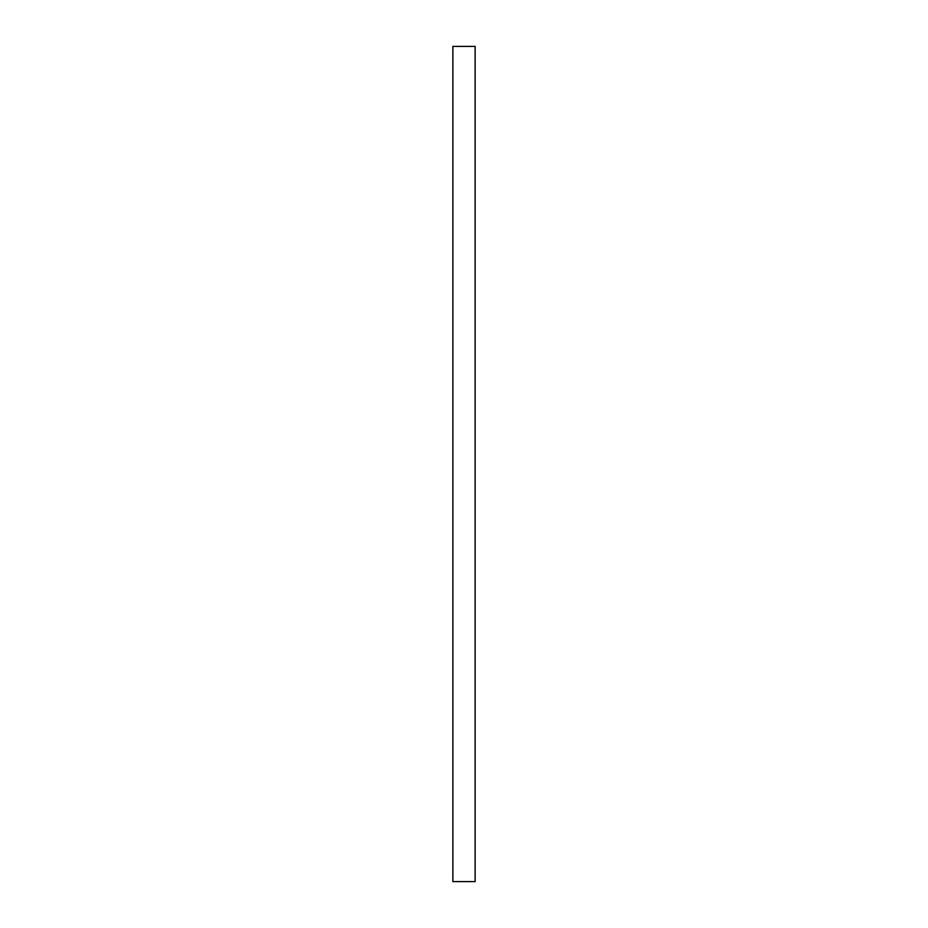 <?xml version="1.0" encoding="UTF-8"?>
<svg xmlns="http://www.w3.org/2000/svg" width="928" height="928" viewBox="0 0 928 928"><rect width="100%" height="100%" fill="white"/><g stroke="black" fill="none" stroke-linecap="round" stroke-linejoin="round"><path stroke-width="1.39" d="M452.864 881.6L452.864 46.4L475.136 46.4L475.136 881.6L452.864 881.6"/></g></svg>
